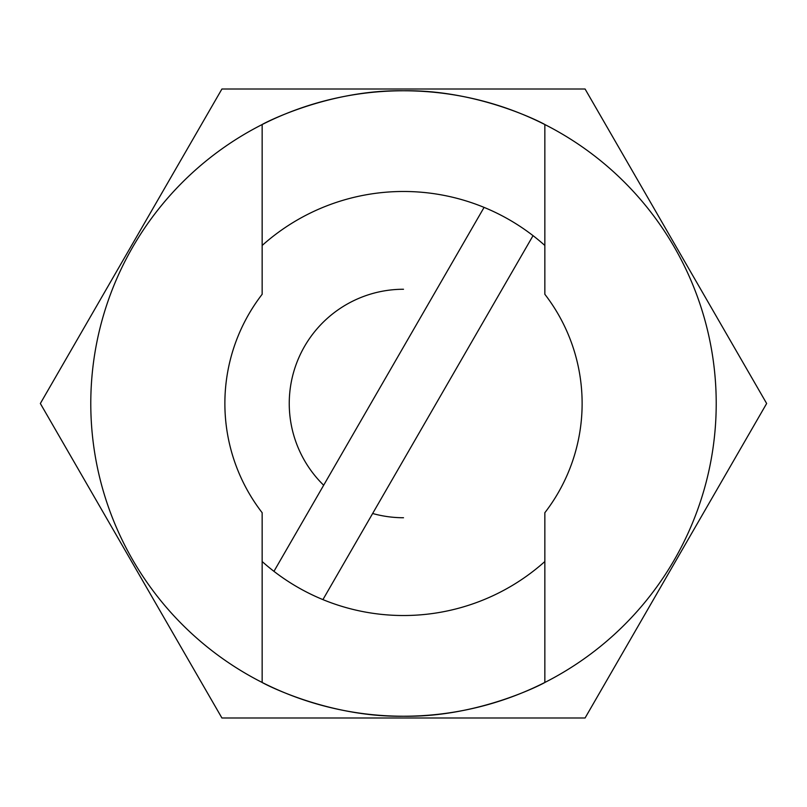 <?xml version="1.0" encoding="UTF-8"?>
<svg xmlns="http://www.w3.org/2000/svg" width="807" height="807" viewBox="0 0 807 807"><rect width="100%" height="100%" fill="white"/><g stroke="black" fill="none" stroke-linecap="round" stroke-linejoin="round"><path stroke-width="1.21" d="M262.154 294.283A178.629 178.629 0 0 0 262.154 512.717L262.154 682.46A312.733 312.733 0 0 0 544.846 682.46C545.936 682.228 480.064 717.534 403.5 716.233C326.613 717.473 261.216 682.258 262.154 682.46A312.733 312.733 0 0 1 262.154 124.54C261.065 124.772 326.936 89.466 403.5 90.767C480.387 89.527 545.784 124.742 544.846 124.54A312.733 312.733 0 0 0 262.154 124.54L262.154 294.283M544.846 682.46A312.733 312.733 0 0 0 544.846 124.54L544.846 294.283A178.629 178.629 0 0 1 544.846 512.717L544.846 682.46M585.075 717.998L766.65 403.5L585.075 89.002L221.925 89.002L40.35 403.5L221.925 717.998L585.075 717.998M544.846 561.531A212.019 212.019 0 0 1 262.154 561.531M262.154 245.469A212.019 212.019 0 0 1 544.846 245.469M533.044 235.654L322.921 599.611L533.044 235.654M273.956 571.346L484.079 207.389L273.956 571.346M403.5 517.741A114.241 114.241 0 0 1 372.632 513.494M323.668 485.229A114.241 114.241 0 0 1 403.5 289.259"/></g></svg>
